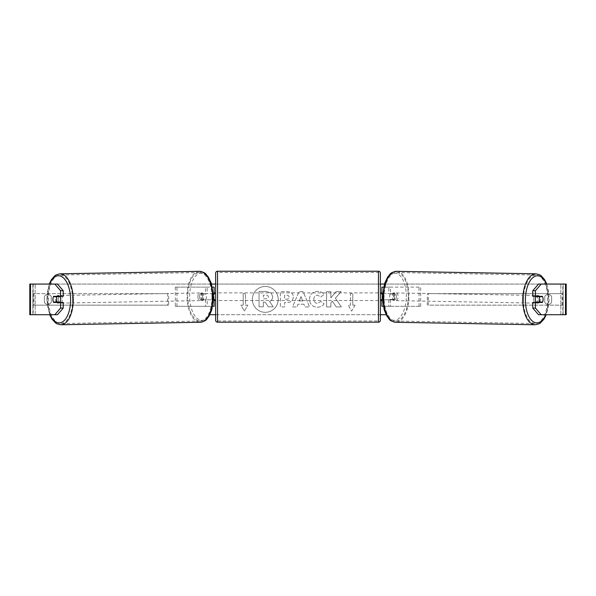 <?xml version="1.0" encoding="UTF-8"?>
<svg xmlns="http://www.w3.org/2000/svg" width="596" height="596" viewBox="0 0 596 596"><rect width="100%" height="100%" fill="white"/><g stroke="black" fill="none" stroke-linecap="round" stroke-linejoin="round"><path stroke-width="0.45" stroke-dasharray="2.98 2.23" d="M392.682 293.649A3.829 1.915 -90 0 1 393.449 296.711A3.829 1.915 -90 0 1 392.682 299.781L383.824 299.781L383.824 293.649L394.343 293.649A3.829 1.915 -90 0 1 395.111 296.711A3.829 1.915 -90 0 1 394.343 299.781L382.535 299.781M382.625 293.649L394.343 293.649M390.484 299.781L390.484 306.292L388.83 306.292L420.679 306.292L383.317 306.292M420.679 306.292L420.679 287.13L383.6 287.13M388.83 299.781L388.83 306.292L381.909 306.292L383.824 306.292L383.824 287.13L381.909 287.13L390.484 287.13L390.484 293.649M381.909 293.649L383.824 293.649L383.824 287.13M383.824 306.292L383.824 299.781L381.909 299.781M381.909 306.292L381.909 287.13M381.909 299.393L381.909 294.029M419.025 306.292L419.025 287.13L420.679 287.13M419.025 287.13L388.83 287.13L388.83 293.649M392.682 299.781L394.343 299.781M536.028 296.331A3.829 1.915 -89 0 1 537.249 295.489A3.829 1.915 -89 0 1 539.097 299.319A3.829 1.915 -89 0 1 537.115 303.155A3.829 1.915 -89 0 1 536.042 302.463M537.033 296.331A3.829 1.915 -89 0 1 538.248 295.512A3.829 1.915 -89 0 1 539.402 296.331M542.978 298.052A3.829 1.915 -90 0 0 542.554 296.711L539.872 296.666M539.484 302.068A3.829 1.915 -89 0 0 539.514 302.023L542.494 302.075M539.246 302.463A3.829 1.915 -89 0 1 538.106 303.17A3.829 1.915 -89 0 1 537.026 302.463M396.437 296.763A3.829 1.915 -89 0 1 394.455 300.593A3.829 1.915 -89 0 1 392.608 296.763A3.829 1.915 -89 0 1 394.589 292.934A3.829 1.915 -89 0 1 396.437 296.763M389.62 296.711A3.829 1.915 -89 0 1 390.201 294.029L392.19 294.066A3.829 1.915 -89 0 1 393.598 292.919A3.829 1.915 -89 0 1 394.932 294.066L392.943 294.029A3.829 1.915 -89 0 1 393.449 296.711A3.829 1.915 -89 0 1 392.868 299.393L394.857 299.43A3.829 1.915 -89 0 1 393.457 300.578A3.829 1.915 -89 0 1 392.123 299.43L390.134 299.393A3.829 1.915 -89 0 1 389.62 296.711M392.943 294.029L390.201 294.029M390.134 299.393L392.868 299.393M539.514 302.023L536.773 302.023M392.19 294.066L394.932 294.066M394.857 299.43L392.123 299.43M394.261 296.793A3.829 1.915 -89 0 1 396.251 292.964A3.829 1.915 -89 0 1 398.098 296.793A3.829 1.915 -89 0 1 396.109 300.622A3.829 1.915 -89 0 1 394.261 296.793M533.606 299.289A3.829 1.915 -89 0 1 535.595 295.46A3.829 1.915 -89 0 1 537.443 299.289A3.829 1.915 -89 0 1 535.454 303.126A3.829 1.915 -89 0 1 533.606 299.289M523.4 299.289A24.25 12.129 -89 0 1 535.96 275.047A24.25 12.129 -89 0 1 547.649 299.289A24.25 12.129 -89 0 1 535.089 323.539A24.25 12.129 -89 0 1 523.4 299.289M408.305 296.793A24.25 12.129 -89 0 1 395.744 321.043A24.25 12.129 -89 0 1 384.055 296.793A24.25 12.129 -89 0 1 396.616 272.543A24.25 12.129 -89 0 1 408.305 296.793M265.28 286.467A12.926 12.926 0 0 0 252.354 299.393A12.926 12.926 0 0 0 265.28 312.319A12.926 12.926 0 0 0 278.198 299.393A12.926 12.926 0 0 0 265.28 286.467A12.926 12.926 0 0 0 252.354 299.393A12.926 12.926 0 0 0 265.28 312.319A12.926 12.926 0 0 0 278.198 299.393A12.926 12.926 0 0 0 265.28 286.467M30.515 314.718L35.164 314.718L29.8 314.718L32.862 314.718L29.8 314.718L29.8 284.069L211.58 284.069M215.625 284.069L380.375 284.069M384.42 284.069L566.2 284.069L563.138 284.069L566.2 284.069L566.2 314.718L560.836 314.718L565.485 314.718M386.119 314.718L209.881 314.718M215.625 314.718L380.375 314.718M335.362 298.201L341.165 291.608L336.129 291.608L330.847 297.829L330.847 291.608L326.601 291.608L326.601 306.933L330.847 306.933L330.847 302.969L332.404 301.241L336.256 306.933L341.359 306.933L335.362 298.201L341.165 291.608L336.129 291.608L330.847 297.829L330.847 291.608L326.601 291.608L326.601 306.933L330.847 306.933L330.847 302.969L332.404 301.241L336.256 306.933L341.359 306.933L335.362 298.201M303.938 304.213L298 304.213L296.92 306.933L292.539 306.933L299.021 291.593L303.088 291.593L309.57 306.933L305.048 306.933L303.938 304.213L298 304.213L296.92 306.933L292.539 306.933L299.021 291.593L303.088 291.593L309.57 306.933L305.048 306.933L303.938 304.213M51.256 302.217A3.829 3.829 0 0 1 44.357 302.217L44.357 296.577A3.829 3.829 0 0 1 51.256 296.577L51.256 302.217A3.829 3.829 0 0 1 44.357 302.217L44.357 296.577A3.829 3.829 0 0 1 51.256 296.577L51.256 302.217M551.643 302.217L551.643 296.577A3.829 3.829 0 0 0 544.744 296.577L544.744 302.217A3.829 3.829 0 0 0 551.643 302.217L551.643 296.577A3.829 3.829 0 0 0 544.744 296.577L544.744 302.217A3.829 3.829 0 0 0 551.643 302.217M355.089 305.145L351.64 311.112L348.191 305.145L350.493 305.145L350.493 293.649L352.787 293.649L350.493 293.649L350.493 305.145L348.191 305.145L351.64 311.112L355.089 305.145L352.787 305.145L352.787 293.649L352.787 305.145L355.089 305.145M243.213 305.145L240.911 305.145L244.36 311.112L247.809 305.145L245.507 305.145L245.507 293.649L243.213 293.649L245.507 293.649L245.507 305.145L247.809 305.145L244.36 311.112L240.911 305.145L243.213 305.145L243.213 293.649L243.213 305.145M293.306 296.994L293.306 297.039C293.016 300.682 290.818 302.522 286.721 302.552L284.62 302.552L284.62 306.933L280.373 306.933L280.373 291.608L286.937 291.608C290.997 291.705 293.12 293.5 293.306 296.994L293.306 297.039C293.016 300.682 290.818 302.522 286.721 302.552L284.62 302.552L284.62 306.933L280.373 306.933L280.373 291.608L286.937 291.608C290.997 291.705 293.12 293.5 293.306 296.994M324.135 303.781C322.846 305.927 320.581 307.082 317.348 307.238C312.52 306.888 309.89 304.243 309.443 299.311L309.443 299.274C309.816 294.379 312.505 291.727 317.519 291.302C320.574 291.422 322.741 292.487 324.023 294.498L320.827 296.972L317.474 295.176C315.187 295.407 313.965 296.763 313.824 299.229L313.824 299.274C313.965 301.785 315.187 303.148 317.474 303.364L320.939 301.501L324.135 303.781C322.846 305.927 320.581 307.082 317.348 307.238C312.52 306.888 309.89 304.243 309.443 299.311L309.443 299.274C309.816 294.379 312.505 291.727 317.519 291.302C320.574 291.422 322.741 292.487 324.023 294.498L320.827 296.972L317.474 295.176C315.187 295.407 313.965 296.763 313.824 299.229L313.824 299.274C313.965 301.785 315.187 303.148 317.474 303.364L320.939 301.501L324.135 303.781M57.469 284.069L538.531 284.069M57.469 314.718L33.175 314.718L33.175 284.069L30.515 284.069M565.485 284.069L562.825 284.069L562.825 314.718L538.531 314.718M539.894 302.075A3.829 1.915 90 0 0 539.894 296.711M542.33 296.331L532.779 296.331M532.779 302.463L542.33 302.463M563.138 314.718L563.138 284.069L563.138 314.718M32.862 314.718L32.862 284.069L32.862 314.718M53.67 296.331L63.221 296.331M56.106 302.075A3.829 1.915 90 0 1 55.555 299.393A3.829 1.915 90 0 1 56.106 296.711M63.221 302.463L53.67 302.463M56.128 296.666L53.446 296.711A3.829 1.915 -90 0 0 53.022 298.052M272.692 296.689L272.692 296.733C272.595 299.073 271.538 300.645 269.534 301.449L273.199 306.806L268.282 306.806L265.19 302.15L263.328 302.15L263.328 306.806L259.066 306.806L259.066 291.444L266.33 291.444L271.329 293.113L272.692 296.733C272.595 299.073 271.538 300.645 269.534 301.449L273.199 306.806L268.282 306.806L265.19 302.15L263.328 302.15L263.328 306.806L259.066 306.806L259.066 291.444L266.33 291.444L271.329 293.113L272.692 296.689M299.304 300.928L302.723 300.928L301.025 296.599L299.304 300.928L302.723 300.928L301.025 296.599L299.304 300.928M289.06 297.188C289.008 295.862 288.196 295.191 286.609 295.176L284.62 295.176L284.62 299.229L286.631 299.229C288.196 299.162 289.008 298.499 289.06 297.233L289.06 297.188C289.008 295.862 288.196 295.191 286.609 295.176L284.62 295.176L284.62 299.229L286.631 299.229C288.196 299.162 289.008 298.499 289.06 297.233L289.06 297.188M268.416 296.994L268.416 296.95C268.356 295.743 267.589 295.139 266.114 295.132L263.328 295.132L263.328 298.82L266.129 298.82C267.619 298.767 268.379 298.164 268.416 296.994L268.416 296.95C268.356 295.743 267.589 295.139 266.114 295.132L263.328 295.132L263.328 298.82L266.129 298.82C267.619 298.767 268.379 298.164 268.416 296.994M176.975 306.292L176.975 287.13L175.321 287.13L175.321 306.292L212.176 306.292L212.176 293.649L203.318 293.649A3.829 1.915 -90 0 0 202.551 296.711A3.829 1.915 -90 0 0 203.318 299.781L213.465 299.781M213.375 293.649L201.657 293.649A3.829 1.915 -90 0 0 200.889 296.711A3.829 1.915 -90 0 0 201.657 299.781M175.321 287.13L212.4 287.13M175.321 306.292L212.683 306.292M203.318 299.781L207.17 299.781L207.17 306.292L205.516 306.292L205.516 299.781M214.091 287.13L214.091 306.292L212.176 306.292L212.176 287.13L214.091 287.13L205.516 287.13L205.516 293.649M214.091 293.649L212.176 293.649L212.176 287.13M214.091 306.292L212.176 306.292M214.091 299.393L214.091 294.029M176.975 287.13L207.17 287.13L207.17 293.649M207.17 299.781L214.091 299.781M203.318 293.649L201.657 293.649M380.375 320.275L380.375 273.147M380.375 300.54L380.375 292.882L380.375 300.54M381.522 300.54L381.522 299.393L383.824 299.393L383.824 294.029L383.824 299.393L382.52 299.393M382.595 294.029L383.824 294.029L381.522 294.029L381.522 292.882M215.625 273.147L215.625 320.275M215.625 300.54L215.625 292.882L215.625 300.54M213.405 294.029L212.176 294.029L212.176 299.393L212.176 294.029L214.478 294.029L214.478 292.882M214.478 300.54L214.478 299.393L212.176 299.393L213.48 299.393M378.46 292.882L378.46 300.54L378.46 292.882L217.54 292.882L217.54 300.54L217.54 292.882M378.46 300.54L217.54 300.54M217.54 272.461L217.54 320.968L217.54 272.461L378.46 272.461L378.46 320.968L217.54 320.968M378.46 320.968L378.46 272.461M59.972 296.331A3.829 1.915 -91 0 0 58.751 295.489A3.829 1.915 -91 0 0 56.903 299.319A3.829 1.915 -91 0 0 58.885 303.155A3.829 1.915 -91 0 0 59.958 302.463M53.506 302.075L56.486 302.023A3.829 1.915 -91 0 0 56.516 302.068M56.754 302.463A3.829 1.915 -91 0 0 57.894 303.17A3.829 1.915 -91 0 0 58.974 302.463M58.967 296.331A3.829 1.915 -91 0 0 57.752 295.512A3.829 1.915 -91 0 0 56.598 296.331M199.563 296.763A3.829 1.915 -91 0 0 201.545 300.593A3.829 1.915 -91 0 0 203.392 296.763A3.829 1.915 -91 0 0 201.411 292.934A3.829 1.915 -91 0 0 199.563 296.763M205.866 299.393A3.829 1.915 -91 0 0 206.38 296.711A3.829 1.915 -91 0 0 205.799 294.029L203.81 294.066A3.829 1.915 -91 0 0 202.402 292.919A3.829 1.915 -91 0 0 201.068 294.066L203.057 294.029A3.829 1.915 -91 0 0 202.551 296.711A3.829 1.915 -91 0 0 203.132 299.393L201.143 299.43A3.829 1.915 -91 0 0 202.543 300.578A3.829 1.915 -91 0 0 203.877 299.43L203.132 299.393M203.057 294.029L205.799 294.029M56.486 302.023L59.227 302.023M203.81 294.066L201.068 294.066M201.143 299.43L203.877 299.43M197.902 296.793A3.829 1.915 -91 0 0 199.891 300.622A3.829 1.915 -91 0 0 201.739 296.793A3.829 1.915 -91 0 0 199.749 292.964A3.829 1.915 -91 0 0 197.902 296.793M58.557 299.289A3.829 1.915 -91 0 0 60.546 303.126A3.829 1.915 -91 0 0 62.394 299.289A3.829 1.915 -91 0 0 60.405 295.46A3.829 1.915 -91 0 0 58.557 299.289M72.6 299.289A24.25 12.129 -91 0 0 60.04 275.047A24.25 12.129 -91 0 0 48.351 299.289A24.25 12.129 -91 0 0 60.911 323.539A24.25 12.129 -91 0 0 72.6 299.289M211.945 296.793A24.25 12.129 -91 0 0 199.384 272.543A24.25 12.129 -91 0 0 187.695 296.793A24.25 12.129 -91 0 0 200.256 321.043A24.25 12.129 -91 0 0 211.945 296.793M32.862 305.145L32.862 293.649L167.655 293.649L167.655 305.145L32.862 305.145L33.89 305.145L33.89 293.649L167.655 293.649M33.89 305.145L168.683 305.145L168.683 293.649M168.683 305.145L167.655 305.145M32.862 293.649L33.89 293.649M563.138 293.649L563.138 305.145L428.345 305.145L428.345 293.649L563.138 293.649L428.345 293.649M563.138 305.145L428.345 305.145M427.317 305.145L427.317 293.649M562.11 305.145L562.11 293.649M535.066 324.768A25.479 12.74 91 0 0 548.26 299.289A25.479 12.74 91 0 0 535.983 273.817M546.368 284.069A23.564 11.778 -89 0 1 548.968 299.319A23.564 11.778 -89 0 1 545.891 314.718M396.638 271.322A25.479 12.74 -89 0 1 408.923 296.793A25.479 12.74 -89 0 1 395.722 322.272M406.301 296.763A23.564 11.778 91 0 0 394.835 273.206A23.564 11.778 91 0 0 382.736 296.763A23.564 11.778 91 0 0 394.202 320.328A23.564 11.778 91 0 0 406.301 296.763M35.164 314.718L35.164 284.069L35.164 314.718M560.836 314.718L560.836 284.069L560.836 314.718M378.46 271.232L378.46 322.19M217.54 322.19L217.54 271.232M60.934 324.768A25.479 12.74 89 0 1 47.74 299.289A25.479 12.74 89 0 1 60.017 273.817M49.632 284.069A23.564 11.778 -91 0 0 47.032 299.319A23.564 11.778 -91 0 0 50.109 314.718M199.362 271.322A25.479 12.74 -91 0 0 187.077 296.793A25.479 12.74 -91 0 0 200.278 322.272M213.264 296.763A23.564 11.778 89 0 1 201.798 320.328A23.564 11.778 89 0 1 189.699 296.763A23.564 11.778 89 0 1 201.165 273.206A23.564 11.778 89 0 1 213.264 296.763M546.778 284.069L549.221 299.319L546.308 314.718M537.249 295.489L538.248 295.512M537.115 303.155L538.106 303.17M394.589 292.934L393.598 292.919M393.457 300.578L394.455 300.593M396.251 292.964L535.595 295.46M396.109 300.622L535.454 303.126M395.744 321.043L535.089 323.539M396.616 272.543L535.96 275.047M49.692 314.718L46.779 299.319L49.222 284.069M58.885 303.155L57.894 303.17M58.751 295.489L57.752 295.512M201.545 300.593L202.543 300.578M202.402 292.919L201.411 292.934M199.891 300.622L60.546 303.126M199.749 292.964L60.405 295.46M199.384 272.543L60.04 275.047M200.256 321.043L60.911 323.539"/><path stroke-width="0.89" d="M383.6 287.13L381.909 287.13L381.909 293.649L382.625 293.649M383.317 306.292L381.909 306.292L381.909 299.393M381.909 294.029L381.909 293.649M382.535 299.781L381.909 299.781M536.042 302.463A3.829 1.915 -89 0 1 535.268 299.319A3.829 1.915 -89 0 1 536.028 296.331M542.569 296.711A3.829 1.915 -89 0 1 543.083 299.393A3.829 1.915 -89 0 1 542.494 302.075L539.76 302.075A3.829 1.915 -89 0 1 539.246 299.393A3.829 1.915 -89 0 1 539.834 296.711L542.554 296.711A3.829 1.915 -90 0 0 542.33 296.331L535.432 296.331L535.432 290.706L532.779 290.706L538.531 284.069L541.183 284.069L535.432 290.706M537.033 296.331A3.829 1.915 -89 0 0 536.847 296.659L539.834 296.711M539.402 296.331A3.829 1.915 -89 0 1 539.581 296.659L539.872 296.666M539.484 302.068A3.829 1.915 -89 0 1 539.246 302.463M537.026 302.463A3.829 1.915 -89 0 1 536.773 302.023L539.76 302.075M536.847 296.659L539.581 296.659M211.58 284.069L215.625 284.069M380.375 284.069L384.42 284.069M209.881 314.718L215.625 314.718M380.375 314.718L386.119 314.718M30.515 284.069L29.8 284.069L29.8 314.718L30.515 314.718L30.515 284.069L57.469 284.069L63.221 290.706L60.569 290.706L54.817 284.069M54.817 314.718L60.569 308.08L63.221 308.08L57.469 314.718L30.515 314.718M565.485 314.718L565.485 284.069L566.2 284.069L566.2 314.718L538.531 314.718L532.779 308.08L532.779 302.463L535.432 302.463L535.432 308.08L541.183 314.718M565.485 284.069L541.183 284.069M542.978 298.052A3.829 1.915 -90 0 1 542.33 302.463L535.432 302.463M535.432 296.331L532.779 296.331L532.779 290.706M532.779 308.08L535.432 308.08M539.678 302.463A3.829 1.915 90 0 0 539.894 302.075M539.894 296.711A3.829 1.915 90 0 0 539.678 296.331M56.106 296.711A3.829 1.915 90 0 1 56.322 296.331M56.322 302.463A3.829 1.915 90 0 1 56.106 302.075M63.221 308.08L63.221 302.463L60.569 302.463L60.569 308.08M60.569 290.706L60.569 296.331L63.221 296.331L63.221 290.706M53.022 298.052A3.829 1.915 -90 0 0 52.902 299.393A3.829 1.915 -90 0 0 53.67 302.463L60.569 302.463M60.569 296.331L53.67 296.331A3.829 1.915 -90 0 0 53.446 296.711L53.431 296.711A3.829 1.915 -91 0 0 52.917 299.393A3.829 1.915 -91 0 0 53.506 302.075L56.24 302.075A3.829 1.915 -91 0 0 56.754 299.393A3.829 1.915 -91 0 0 56.166 296.711L53.431 296.711M214.091 294.029L213.375 293.649M214.091 293.649L214.091 287.13L212.4 287.13M212.683 306.292L214.091 306.292L214.091 299.393M213.465 299.781L214.091 299.781M217.54 271.232A1.915 1.915 0 0 0 215.625 273.147L215.625 320.275A1.915 1.915 0 0 0 217.54 322.19L378.46 322.19A1.915 1.915 0 0 0 380.375 320.275L380.375 273.147A1.915 1.915 0 0 0 378.46 271.232L217.54 271.232L217.54 322.19M382.595 294.029L381.522 294.029L381.522 292.882L380.375 292.882M382.52 299.393L381.522 299.393L381.522 300.54L380.375 300.54M215.625 292.882L214.478 292.882L214.478 294.029L213.405 294.029M213.48 299.393L214.478 299.393L214.478 300.54L215.625 300.54M59.958 302.463A3.829 1.915 -91 0 0 60.732 299.319A3.829 1.915 -91 0 0 59.972 296.331M56.24 302.075L59.227 302.023A3.829 1.915 -91 0 1 58.974 302.463M56.516 302.068A3.829 1.915 -91 0 0 56.754 302.463M56.128 296.666L56.419 296.659A3.829 1.915 -91 0 1 56.598 296.331M56.166 296.711L59.153 296.659A3.829 1.915 -91 0 0 58.967 296.331M59.153 296.659L56.419 296.659M535.066 324.768L395.722 322.272A25.479 12.74 -89 0 1 383.444 296.793A25.479 12.74 -89 0 1 396.638 271.322L535.983 273.817A25.479 12.74 91 0 0 522.781 299.289A25.479 12.74 91 0 0 535.066 324.768L538.985 323.837L540.416 322.957L543.992 319.113L546.308 314.718M545.891 314.718A23.564 11.778 -89 0 1 532.779 321.408A23.564 11.778 -89 0 1 525.404 299.319A23.564 11.778 -89 0 1 533.42 277.207A23.564 11.778 -89 0 1 546.368 284.069M378.46 322.19L378.46 271.232M60.934 324.768L200.278 322.272A25.479 12.74 -91 0 0 212.556 296.793A25.479 12.74 -91 0 0 199.362 271.322L60.017 273.817A25.479 12.74 89 0 1 73.219 299.289A25.479 12.74 89 0 1 60.934 324.768L57.015 323.837L55.584 322.957L52.008 319.113L49.692 314.718M50.109 314.718A23.564 11.778 -91 0 0 63.221 321.408A23.564 11.778 -91 0 0 70.596 299.319A23.564 11.778 -91 0 0 62.58 277.207A23.564 11.778 -91 0 0 49.632 284.069M535.983 273.817L539.864 274.89L541.265 275.821L544.699 279.785L546.778 284.069M396.638 271.322C389.508 272.521 390.417 274.287 387.713 276.976L384.658 283.338L382.483 296.771L384.189 309.831L387.005 316.297C389.613 319.084 388.644 320.812 395.722 322.272M200.278 322.272C207.356 320.812 206.387 319.084 208.995 316.297L211.811 309.831L213.517 296.771L211.342 283.338L208.287 276.976C205.583 274.287 206.492 272.521 199.362 271.322M60.017 273.817L56.136 274.89L54.735 275.821L51.301 279.785L49.222 284.069"/></g></svg>
